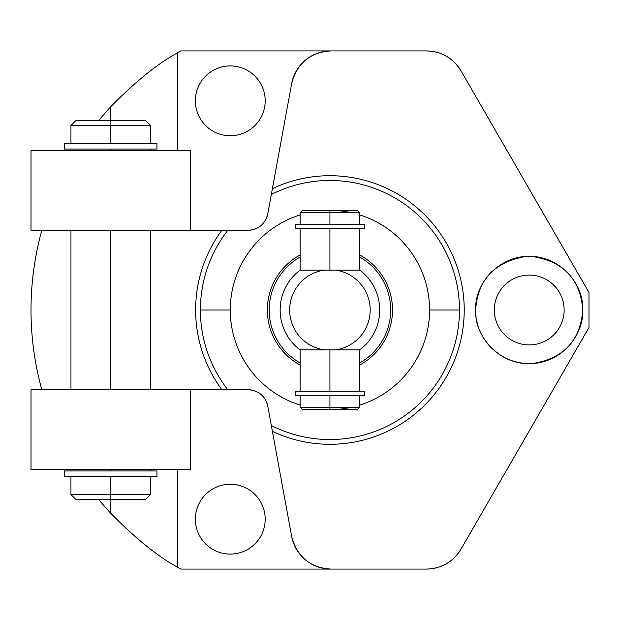 <?xml version="1.0" encoding="UTF-8"?>
<svg xmlns="http://www.w3.org/2000/svg" width="620" height="620" viewBox="0 0 620 620"><rect width="100%" height="100%" fill="white"/><g stroke="black" fill="none" stroke-linecap="round" stroke-linejoin="round"><path stroke-width="0.93" d="M150.505 476.524L64.596 476.524L156.86 476.524L150.505 476.524L150.505 494.535L110.732 494.535L150.505 494.535L145.723 499.325L75.733 499.325L110.724 499.325L110.717 513.236A298.925 298.925 0 0 1 98.596 499.325A298.925 298.925 0 0 0 110.717 513.236C135.764 538.695 158.015 556.652 177.452 567.114A298.925 298.925 0 0 0 180.8 569.075L426.49 569.075A39.858 39.858 0 0 0 448.927 562.154A39.858 39.858 0 0 1 426.49 569.075C441.533 568.587 453.034 561.945 461.009 549.142A39.858 39.858 0 0 1 449.756 561.573A39.858 39.858 0 0 0 461.009 549.142L589 327.453L589 292.547L461.009 70.858C453.003 58.04 441.494 51.398 426.49 50.925A39.858 39.858 0 0 1 452.887 60.923A39.858 39.858 0 0 0 426.49 50.925L180.8 50.925A298.925 298.925 0 0 0 177.452 52.886C158.015 63.349 135.764 81.305 110.717 106.764A298.925 298.925 0 0 0 98.596 120.675A298.925 298.925 0 0 1 110.717 106.764L110.717 120.675L75.733 120.675L145.723 120.675L150.505 125.465L110.732 125.465L150.505 125.465L150.505 143.476L156.86 143.476L64.596 143.476L150.505 143.476M453.569 61.535A39.858 39.858 0 0 1 457.63 65.914A39.858 39.858 0 0 0 453.569 61.535M177.452 150.575L177.452 52.886C158.015 63.349 135.764 81.305 110.717 106.764C135.764 81.305 158.015 63.349 177.452 52.886L177.452 150.575L177.452 52.886A298.925 298.925 0 0 1 180.8 50.925L426.49 50.925C441.494 51.398 453.003 58.04 461.009 70.858A39.858 39.858 0 0 0 458.048 66.441A39.858 39.858 0 0 1 461.009 70.858L589 292.547L589 327.453L461.009 549.142C453.034 561.945 441.533 568.587 426.49 569.075L180.8 569.075A298.925 298.925 0 0 1 177.452 567.114L177.452 469.425L177.452 567.114C158.015 556.652 135.764 538.695 110.717 513.236C135.764 538.695 158.015 556.652 177.452 567.114L177.452 469.425M271.32 425.514L291.671 536.409L271.32 425.514A129.534 129.534 0 0 0 459.466 310L429.575 310A99.642 99.642 0 0 0 359.755 214.923A99.642 99.642 0 0 1 429.575 310L459.466 310A129.534 129.534 0 0 1 271.32 425.514L272.389 431.342A134.292 134.292 0 0 0 464.225 310A134.292 134.292 0 0 0 272.389 188.658L291.671 83.591C297.135 63.108 310.202 52.219 330.871 50.925C310.202 52.219 297.135 63.108 291.671 83.591A39.858 39.858 0 0 1 325.43 51.305A39.858 39.858 0 0 0 291.671 83.591L271.32 194.486A129.534 129.534 0 0 1 459.466 310A129.534 129.534 0 0 1 271.32 425.514L267.747 406.046A19.925 19.925 0 0 0 265.337 399.567A19.925 19.925 0 0 1 267.747 406.046C265.166 395.909 258.625 390.461 248.14 389.716L227.827 389.716A129.534 129.534 0 0 1 200.392 310L230.284 310A99.642 99.642 0 0 0 300.103 405.077A99.642 99.642 0 0 1 300.103 214.923A99.642 99.642 0 0 0 230.284 310L200.392 310A129.534 129.534 0 0 1 227.827 230.284L221.851 230.284A134.292 134.292 0 0 0 221.851 389.716L190.433 389.716M429.575 310A99.642 99.642 0 0 1 359.755 405.077A99.642 99.642 0 0 0 429.575 310L459.466 310A129.534 129.534 0 0 0 271.32 194.486L267.747 213.954A19.925 19.925 0 0 1 265.313 220.464A19.925 19.925 0 0 0 267.747 213.954L272.389 188.658L267.747 213.954C265.104 224.138 258.571 229.586 248.14 230.284L227.827 230.284L248.14 230.284C258.571 229.586 265.104 224.138 267.747 213.954C265.104 224.138 258.571 229.586 248.14 230.284A19.925 19.925 0 0 0 254.952 229.09A19.925 19.925 0 0 1 248.14 230.284L227.827 230.284A129.534 129.534 0 0 0 227.827 389.716L221.851 389.716A134.292 134.292 0 0 1 221.851 230.284A134.292 134.292 0 0 0 221.851 389.716M359.755 395.297L359.755 407.255L357.368 409.642L329.925 409.642A99.642 99.642 0 0 0 351.625 407.255A99.642 99.642 0 0 1 329.925 409.642L329.925 395.297L329.925 407.255L359.755 407.255L300.103 407.255L329.925 407.255L329.925 409.642L302.49 409.642L329.925 409.642L302.49 409.642L300.103 407.255L300.103 395.297L359.755 395.297L300.103 395.297M359.755 365.01A62.573 62.573 0 0 0 359.755 254.99A62.573 62.573 0 0 1 359.755 365.01A62.573 62.573 0 0 0 359.755 254.99M300.103 254.99A62.573 62.573 0 0 0 300.103 365.01A62.573 62.573 0 0 1 300.103 254.99A62.573 62.573 0 0 0 300.103 365.01M41.827 230.284A298.925 298.925 0 0 0 41.827 389.716A298.925 298.925 0 0 1 41.827 230.284A298.925 298.925 0 0 0 41.827 389.716M494.303 310A34.914 34.914 0 0 0 529.216 344.914A34.914 34.914 0 0 0 564.13 310A34.914 34.914 0 0 0 529.216 275.086A34.914 34.914 0 0 0 494.303 310A34.914 34.914 0 0 0 529.216 344.914A34.914 34.914 0 0 0 564.13 310A34.914 34.914 0 0 0 529.216 275.086A34.914 34.914 0 0 0 494.303 310M582.296 302.777A53.568 53.568 0 0 1 582.784 310A53.568 53.568 0 0 0 582.296 302.777A53.568 53.568 0 0 1 582.257 317.487A53.568 53.568 0 0 0 582.784 310C580.359 279.31 563.603 261.493 532.526 256.533C501.603 253.867 474.486 281.627 475.649 310A53.568 53.568 0 0 1 477.493 296.058A53.568 53.568 0 0 0 475.649 310C474.688 336.001 497.565 362.297 525.659 363.452C556.125 366.164 583.621 339.497 582.784 310C580.359 279.31 563.603 261.493 532.526 256.533C501.603 253.867 474.486 281.627 475.649 310C474.688 336.001 497.565 362.297 525.659 363.452C556.125 366.164 583.621 339.497 582.784 310A53.568 53.568 0 0 1 582.257 317.487M581.452 321.888A53.568 53.568 0 0 1 580.839 324.306A53.568 53.568 0 0 0 581.452 321.888M578.437 331.134A53.568 53.568 0 0 1 575.143 337.575A53.568 53.568 0 0 0 578.437 331.134M570.981 343.542A53.568 53.568 0 0 1 566.068 348.882A53.568 53.568 0 0 0 570.981 343.542M561.596 352.672A53.568 53.568 0 0 1 560.441 353.524A53.568 53.568 0 0 0 561.596 352.672M554.21 357.384A53.568 53.568 0 0 1 504.269 357.407A53.568 53.568 0 0 0 554.21 357.384M492.21 348.735A53.568 53.568 0 0 1 487.25 343.302A53.568 53.568 0 0 0 492.21 348.735M483.096 337.257A53.568 53.568 0 0 1 479.849 330.801A53.568 53.568 0 0 0 483.096 337.257M477.509 324.004A53.568 53.568 0 0 1 476.749 320.835A53.568 53.568 0 0 0 477.509 324.004M476.106 317.022A53.568 53.568 0 0 1 475.649 310C477.625 280.101 494.094 262.299 525.062 256.595C555.714 253.433 583.745 280.488 582.784 310C580.366 340.512 563.797 358.321 533.084 363.428C502.44 366.645 474.331 338.582 475.649 310A53.568 53.568 0 0 0 476.106 317.022M479.795 289.339A53.568 53.568 0 0 1 482.972 282.953A53.568 53.568 0 0 0 479.795 289.339A53.568 53.568 0 0 1 482.972 282.953M487.033 276.977A53.568 53.568 0 0 1 491.893 271.568A53.568 53.568 0 0 0 487.033 276.977A53.568 53.568 0 0 1 491.893 271.568M496.589 267.514A53.568 53.568 0 0 1 497.504 266.825A53.568 53.568 0 0 0 496.589 267.514A53.568 53.568 0 0 1 497.504 266.825M503.758 262.865A53.568 53.568 0 0 1 553.877 262.446A53.568 53.568 0 0 0 503.758 262.865A53.568 53.568 0 0 1 553.877 262.446M560.193 266.298A53.568 53.568 0 0 1 560.643 266.615A53.568 53.568 0 0 0 560.193 266.298A53.568 53.568 0 0 1 560.643 266.615M565.897 270.963A53.568 53.568 0 0 1 570.88 276.334A53.568 53.568 0 0 0 565.897 270.963A53.568 53.568 0 0 1 570.88 276.334M575.081 282.333A53.568 53.568 0 0 1 578.413 288.812A53.568 53.568 0 0 0 575.081 282.333A53.568 53.568 0 0 1 578.413 288.812M580.832 295.67A53.568 53.568 0 0 1 581.366 297.747A53.568 53.568 0 0 0 580.832 295.67A53.568 53.568 0 0 1 581.366 297.747M195.37 519.173A34.914 34.914 0 0 0 230.284 554.086A34.914 34.914 0 0 0 265.197 519.173A34.914 34.914 0 0 0 230.284 484.259A34.914 34.914 0 0 0 195.37 519.173A34.914 34.914 0 0 0 230.284 554.086A34.914 34.914 0 0 0 265.197 519.173A34.914 34.914 0 0 0 230.284 484.259A34.914 34.914 0 0 0 195.37 519.173M195.37 100.828A34.914 34.914 0 0 0 230.284 135.741A34.914 34.914 0 0 0 265.197 100.828A34.914 34.914 0 0 0 230.284 65.914A34.914 34.914 0 0 0 195.37 100.828A34.914 34.914 0 0 0 230.284 135.741A34.914 34.914 0 0 0 265.197 100.828A34.914 34.914 0 0 0 230.284 65.914A34.914 34.914 0 0 0 195.37 100.828M248.14 389.716A19.925 19.925 0 0 1 254.983 390.925A19.925 19.925 0 0 0 248.14 389.716L227.827 389.716L248.14 389.716C258.625 390.461 265.166 395.909 267.747 406.046C265.166 395.909 258.625 390.461 248.14 389.716M258.106 392.382A19.925 19.925 0 0 1 260.632 394.111A19.925 19.925 0 0 0 258.106 392.382M260.919 394.351A19.925 19.925 0 0 1 263.353 396.761A19.925 19.925 0 0 0 260.919 394.351M448.927 562.154A39.858 39.858 0 0 1 426.49 569.075L330.871 569.075C310.171 567.765 297.104 556.876 291.671 536.409A39.858 39.858 0 0 0 325.407 568.695A39.858 39.858 0 0 1 291.671 536.409C297.104 556.876 310.171 567.765 330.871 569.075C310.171 567.765 297.104 556.876 291.671 536.409L272.389 431.342A134.292 134.292 0 0 0 464.225 310A134.292 134.292 0 0 0 272.389 188.658L291.671 83.591C297.135 63.108 310.202 52.219 330.871 50.925L426.49 50.925C441.494 51.398 453.003 58.04 461.009 70.858L589 292.547L589 327.453L461.009 549.142A39.858 39.858 0 0 1 449.756 561.573M263.314 223.278A19.925 19.925 0 0 1 261.95 224.727A19.925 19.925 0 0 0 263.314 223.278M260.873 225.696A19.925 19.925 0 0 1 258.06 227.641A19.925 19.925 0 0 0 260.873 225.696M110.717 106.764L110.717 120.675L110.717 106.764A298.925 298.925 0 0 0 98.596 120.675M359.755 362.925A60.752 60.752 0 0 0 359.755 257.075A60.752 60.752 0 0 1 359.755 362.925A60.752 60.752 0 0 0 359.755 257.075M300.103 362.925A60.752 60.752 0 0 1 300.103 257.075A60.752 60.752 0 0 0 300.103 362.925A60.752 60.752 0 0 1 300.103 257.075M351.625 212.745A99.642 99.642 0 0 0 329.925 210.358L357.368 210.358L359.755 212.745L329.925 212.745L359.755 212.745L359.755 224.703L300.103 224.703L359.755 224.703M172.569 389.716L152.287 389.716M74.136 230.284L103.137 230.284M152.04 230.284L172.438 230.284M227.827 230.284L221.851 230.284L227.827 230.284A129.534 129.534 0 0 0 200.392 310L230.284 310A99.642 99.642 0 0 1 300.103 214.923M335.474 349.858A40.238 40.238 0 0 0 335.474 270.142L359.755 270.142A49.778 49.778 0 0 1 359.755 349.858A49.778 49.778 0 0 0 379.711 310A49.778 49.778 0 0 1 359.755 349.858L335.474 349.858A40.238 40.238 0 0 0 335.474 270.142L359.755 270.142A49.778 49.778 0 0 1 379.711 310A49.778 49.778 0 0 0 359.755 270.142L335.474 270.142A40.238 40.238 0 0 1 335.474 349.858L300.103 349.858A49.778 49.778 0 0 1 280.147 310A49.778 49.778 0 0 0 300.103 349.858L324.384 349.858A40.238 40.238 0 0 1 324.384 270.142A40.238 40.238 0 0 0 324.384 349.858L300.103 349.858A49.778 49.778 0 0 1 300.103 270.142L335.474 270.142L300.103 270.142A49.778 49.778 0 0 0 280.147 310A49.778 49.778 0 0 1 300.103 270.142L324.384 270.142A40.238 40.238 0 0 0 324.384 349.858M329.925 391.305L329.925 349.858M329.925 224.703L329.925 210.358L329.925 224.703L329.925 212.745L300.103 212.745L329.925 212.745L329.925 210.358L302.49 210.358L300.103 212.745L300.103 224.703M329.925 270.142L329.925 228.695M300.103 391.305L359.755 391.305L300.103 391.305L300.103 349.858M295.415 391.305L364.444 391.305L364.444 395.297L295.415 395.297L295.415 391.305M359.755 228.695L300.103 228.695L359.755 228.695L359.755 270.142M364.444 228.695L295.415 228.695L295.415 224.703L364.444 224.703L364.444 228.695M70.951 494.535L110.732 494.535L110.732 476.524L110.732 494.535L70.951 494.535L70.936 476.524L70.951 494.535L75.718 499.325L70.951 494.535M75.733 120.675L70.951 125.465L110.732 125.465L110.732 120.675L110.732 143.476L110.732 125.465L70.951 125.465L70.936 143.476L70.951 125.465L75.718 120.675L110.732 120.675L110.732 143.476M190.441 389.716L31 389.716L190.441 389.716L190.441 469.425L31 469.425L31.016 389.716L31 469.425L31.016 389.716L31 469.425L190.441 469.425L31.016 469.425L31.016 389.716L31 469.425L31 389.716L190.441 389.716L190.441 469.425M190.441 230.284L31 230.284L31 150.575L190.441 150.575L31.016 150.575L31.016 230.284L31 150.575L31 230.284L31 150.575L31 230.284L31 150.575L190.441 150.575L190.441 230.284L31.016 230.284L190.441 230.284L190.441 150.575M110.732 389.716L110.732 230.284M110.732 470.944L110.732 469.425M110.732 150.575L110.732 149.056M110.732 476.524L110.732 499.325L110.732 494.535L110.732 499.325L75.733 499.325M150.505 470.944L64.596 470.944L70.951 470.944L70.951 469.425L70.936 470.944L64.596 470.944L156.86 470.944L150.505 470.944L150.505 469.425M64.496 470.944L156.961 470.944L156.961 476.524L64.496 476.524L64.48 470.944L64.496 476.524M150.505 149.056L64.596 149.056L70.951 149.056L70.951 150.575L70.936 149.056L64.596 149.056L156.86 149.056L150.505 149.056L150.505 150.575M156.961 149.056L64.496 149.056L64.48 143.476L156.961 143.476L156.961 149.056M359.755 214.923A99.642 99.642 0 0 1 359.755 405.077M300.103 405.077A99.642 99.642 0 0 1 230.284 310M547.507 360.352A53.568 53.568 0 0 1 540.408 362.39M533.084 363.428A53.568 53.568 0 0 1 525.659 363.452M525.117 363.413A53.568 53.568 0 0 1 518.808 362.545M518.274 362.437A53.568 53.568 0 0 1 511.097 360.414M475.959 315.758A53.568 53.568 0 0 1 477.493 296.058M564.13 310A34.914 34.914 0 0 1 511.756 340.233A34.914 34.914 0 0 1 511.756 279.767A34.914 34.914 0 0 1 564.13 310M265.197 519.173A34.914 34.914 0 0 1 212.831 549.405A34.914 34.914 0 0 1 212.831 488.932A34.914 34.914 0 0 1 265.197 519.173M330.871 569.075L180.8 569.075A298.925 298.925 0 0 1 177.452 567.114M265.197 100.828A34.914 34.914 0 0 1 212.831 131.068A34.914 34.914 0 0 1 212.831 70.595A34.914 34.914 0 0 1 265.197 100.828M177.452 52.886A298.925 298.925 0 0 1 180.8 50.925L330.871 50.925M190.433 230.284L221.851 230.284M426.49 569.075C441.533 568.587 453.034 561.945 461.009 549.142M335.474 270.142L324.384 270.142M329.925 395.297L329.925 409.642M98.596 499.325A298.925 298.925 0 0 0 110.717 513.236M459.466 310A129.534 129.534 0 0 0 271.32 194.486M272.389 431.342A134.292 134.292 0 0 0 464.225 310A134.292 134.292 0 0 0 272.389 188.658M200.392 310A129.534 129.534 0 0 0 227.827 389.716M359.755 391.305L359.755 349.858M300.103 228.695L300.103 270.142M150.505 389.716L150.505 230.284M70.951 389.716L70.951 230.284M64.496 149.056L64.496 143.476"/></g></svg>
